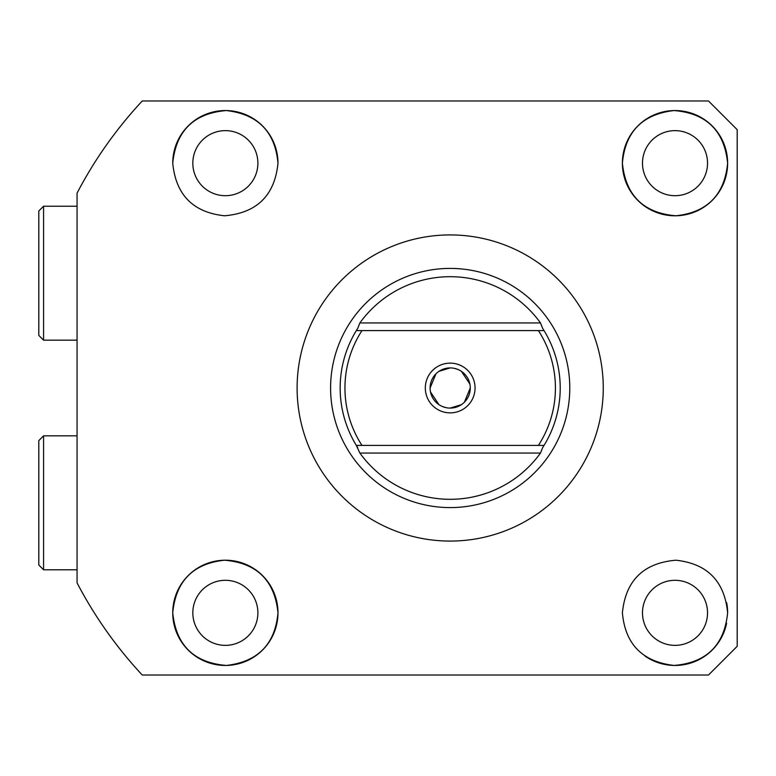 <?xml version="1.0" encoding="UTF-8"?>
<svg xmlns="http://www.w3.org/2000/svg" width="776" height="776" viewBox="0 0 776 776"><rect width="100%" height="100%" fill="white"/><g stroke="black" fill="none" stroke-linecap="round" stroke-linejoin="round"><path stroke-width="1.16" d="M277.983 163.173C274.743 195.436 256.934 212.973 224.565 215.786C193.117 212.43 175.842 194.892 172.738 163.173C176.016 130.795 193.874 113.257 226.311 110.561C257.904 114.208 275.131 131.745 277.983 163.173A52.622 52.622 0 0 0 225.36 110.551A52.622 52.622 0 0 0 172.738 163.173M727.636 163.173C724.532 194.892 707.266 212.43 675.857 215.786C643.527 213.06 625.708 195.523 622.391 163.173C625.262 131.726 642.489 114.188 674.053 110.561C706.461 113.228 724.328 130.766 727.636 163.173A52.622 52.622 0 0 0 675.013 110.551A52.622 52.622 0 0 0 622.391 163.173A52.622 52.622 0 0 0 675.013 215.796A52.622 52.622 0 0 0 727.636 163.173M603.262 388A153.076 153.076 0 0 0 450.187 234.924A153.076 153.076 0 0 0 297.111 388A153.076 153.076 0 0 0 450.187 541.076A153.076 153.076 0 0 0 603.262 388M737.2 388L737.2 129.689L708.498 100.987L142.25 100.987A420.951 420.951 0 0 0 77.067 193.108L77.067 582.892A420.951 420.951 0 0 0 142.25 675.013L708.498 675.013L737.2 646.311L737.2 388M642.489 163.173A32.524 32.524 0 0 0 675.013 195.697A32.524 32.524 0 0 0 707.537 163.173A32.524 32.524 0 0 0 675.013 130.64A32.524 32.524 0 0 0 642.489 163.173M642.489 612.827A32.524 32.524 0 0 0 675.013 645.36A32.524 32.524 0 0 0 707.537 612.827A32.524 32.524 0 0 0 675.013 580.303A32.524 32.524 0 0 0 642.489 612.827M192.826 612.827A32.524 32.524 0 0 0 225.36 645.36A32.524 32.524 0 0 0 257.884 612.827A32.524 32.524 0 0 0 225.36 580.303A32.524 32.524 0 0 0 192.826 612.827M192.826 163.173A32.524 32.524 0 0 0 225.36 195.697A32.524 32.524 0 0 0 257.884 163.173A32.524 32.524 0 0 0 225.36 130.64A32.524 32.524 0 0 0 192.826 163.173M277.983 612.827C275.111 644.264 257.904 661.802 226.349 665.439C193.922 662.782 176.055 645.244 172.738 612.827A52.622 52.622 0 0 0 225.36 665.449A52.622 52.622 0 0 0 277.983 612.827A52.622 52.622 0 0 0 225.36 560.204A52.622 52.622 0 0 0 172.738 612.827C175.842 581.108 193.108 563.57 224.526 560.214C256.875 562.959 274.685 580.497 277.983 612.827M727.636 612.827C724.347 645.215 706.49 662.752 674.063 665.439C642.46 661.773 625.233 644.235 622.391 612.827C625.64 580.535 643.459 562.998 675.857 560.214C707.295 563.599 724.551 581.137 727.636 612.827A52.622 52.622 0 0 0 726.627 602.583M645.137 656.147A52.622 52.622 0 0 0 726.608 623.167M450.187 268.409A119.591 119.591 0 0 1 569.778 388A119.591 119.591 0 0 1 450.187 507.591A119.591 119.591 0 0 1 330.595 388A119.591 119.591 0 0 1 450.187 268.409M357.746 447.665A110.017 110.017 0 0 1 357.746 328.335L359.87 322.942A111.307 111.307 0 0 1 540.494 322.942L542.628 328.335A110.017 110.017 0 0 1 542.628 447.665L540.494 453.058A111.307 111.307 0 0 1 359.87 453.058L356.329 445.405L361.985 445.405A105.235 105.235 0 0 1 361.985 330.595L356.329 330.595L357.746 328.335M542.628 328.335L544.044 330.595L538.389 330.595A105.235 105.235 0 0 1 538.389 445.405L361.985 445.405M450.187 363.129A24.871 24.871 0 0 0 425.316 388A24.871 24.871 0 0 0 450.187 412.871A24.871 24.871 0 0 0 475.058 388A24.871 24.871 0 0 0 450.187 363.129M450.187 367.911A20.089 20.089 0 0 0 430.098 388A20.089 20.089 0 0 0 450.187 408.089A20.089 20.089 0 0 0 470.275 388A20.089 20.089 0 0 0 450.187 367.911L438.974 371.335M446.229 407.701L442.436 406.537M438.993 404.684L430.496 391.967M430.098 388.029L435.966 373.809M538.389 445.405L544.044 445.405L542.628 447.665M538.389 330.595L361.985 330.595M454.144 368.299L457.937 369.463M461.38 371.316L469.878 384.033M470.275 387.971L464.407 402.191M461.4 404.665L450.187 408.089M43.582 340.16L38.8 335.377L38.8 211.004L43.582 206.222L43.582 340.16L77.067 340.16M43.582 569.778L38.8 564.996L38.8 440.623L43.582 435.84L43.582 569.778L77.067 569.778M359.87 322.942L540.494 322.942M540.494 453.058L359.87 453.058M43.582 206.222L77.067 206.222M43.582 435.84L77.067 435.84"/></g></svg>
